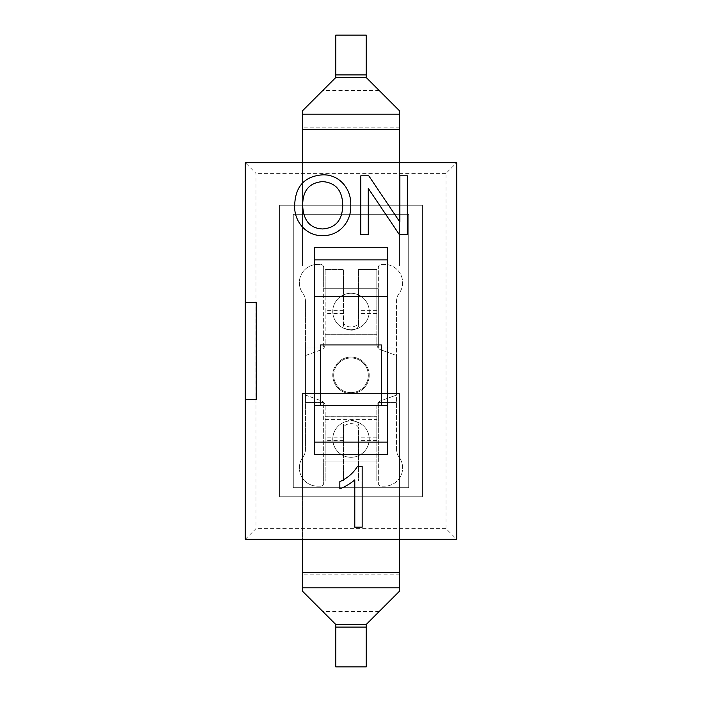 <?xml version="1.0" encoding="UTF-8"?>
<svg xmlns="http://www.w3.org/2000/svg" width="702" height="702" viewBox="0 0 702 702"><rect width="100%" height="100%" fill="white"/><g stroke="black" fill="none" stroke-linecap="round" stroke-linejoin="round"><path stroke-width="0.53" stroke-dasharray="3.51 2.63" d="M302.404 496.797L399.596 496.797L399.596 393.524L302.404 393.524L302.404 539.329L399.596 539.329L399.596 496.797L422.385 496.797L422.385 205.203L399.596 205.203L399.596 265.953L302.404 265.953L302.404 205.203L279.615 205.203L279.615 496.797L302.404 496.797L302.404 539.329L399.596 539.329L399.596 393.524L302.404 393.524L302.404 496.797M302.404 162.671L399.596 162.671L399.596 205.203L302.404 205.203L302.404 162.671L245.296 162.671L256.011 173.385L256.011 528.615L245.296 539.329L245.296 162.671L245.296 302.404L245.296 162.671L456.704 162.671L399.596 162.671L399.596 265.953L302.404 265.953L302.404 162.671L399.596 162.671L399.596 265.953L302.404 265.953L302.404 162.671M456.704 539.329L456.704 162.671L445.989 173.385L445.989 528.615L456.704 539.329L245.296 539.329L456.704 539.329L456.704 162.671L456.704 539.329L399.596 539.329L399.596 393.524L302.404 393.524L302.404 539.329L245.296 539.329M422.385 205.203L422.385 496.797L279.615 496.797L279.615 205.203L422.385 205.203L422.385 496.797L279.615 496.797L279.615 205.203L422.385 205.203L422.385 496.797L279.615 496.797L279.615 205.203L422.385 205.203M445.989 528.615L256.011 528.615M445.989 173.385L256.011 173.385M366.19 74.895L366.19 77.483L399.596 110.89L399.596 265.953L302.404 265.953L302.404 110.89L335.81 77.483L335.81 35.1L366.19 35.1L366.19 74.895L335.81 74.895M399.596 572.279L399.596 591.11L366.19 624.517L366.19 627.105L335.81 627.105L335.81 624.517L302.404 591.11L302.404 393.524L399.596 393.524L399.596 572.279L302.404 572.279M335.81 627.105L335.81 666.9L366.19 666.9L366.19 627.105M320.621 405.677L320.621 344.928L381.379 344.928L381.379 405.677L320.621 405.677L381.379 405.677M396.56 449.719L396.56 300.877A12.153 12.153 0 0 1 398.99 293.594A18.226 18.226 0 0 0 384.415 264.435L381.379 264.435A3.036 3.036 0 0 0 378.334 267.471L378.334 288.733L323.666 288.733L323.666 267.471A3.036 3.036 0 0 0 320.621 264.435L317.585 264.435A18.226 18.226 0 0 0 303.01 293.594A12.153 12.153 0 0 1 305.44 300.877L305.44 449.719A12.153 12.153 0 0 1 303.01 457.011A18.226 18.226 0 0 0 317.585 486.17L320.621 486.17A3.036 3.036 0 0 0 323.666 483.134L323.666 402.641L323.666 461.872L378.334 461.872L378.334 402.641L378.334 483.134A3.036 3.036 0 0 0 381.379 486.17L384.415 486.17A18.226 18.226 0 0 0 398.99 457.011A12.153 12.153 0 0 1 396.56 449.719L396.56 300.877A12.153 12.153 0 0 1 398.99 293.594A18.226 18.226 0 0 0 384.415 264.435L381.379 264.435A3.036 3.036 0 0 0 378.334 267.471L378.334 347.964L378.334 288.733L323.666 288.733L323.666 347.964L323.666 267.471A3.036 3.036 0 0 0 320.621 264.435L317.585 264.435A18.226 18.226 0 0 0 303.01 293.594A12.153 12.153 0 0 1 305.44 300.877L305.44 449.719A12.153 12.153 0 0 1 303.01 457.011A18.226 18.226 0 0 0 317.585 486.17L320.621 486.17A3.036 3.036 0 0 0 323.666 483.134L323.666 461.872L378.334 461.872L378.334 483.134A3.036 3.036 0 0 0 381.379 486.17L384.415 486.17A18.226 18.226 0 0 0 398.99 457.011A12.153 12.153 0 0 1 396.56 449.719M378.334 402.641L396.56 402.641L378.334 402.641M305.44 402.641L323.666 402.641L305.44 402.641M323.666 347.964L305.44 347.964L323.666 347.964M333.687 375.298A17.313 17.313 0 0 0 359.661 390.294A17.313 17.313 0 0 0 359.661 360.301A17.313 17.313 0 0 0 333.687 375.298A17.313 17.313 0 0 0 359.661 390.294A17.313 17.313 0 0 0 359.661 360.301A17.313 17.313 0 0 0 333.687 375.298M332.774 311.512A18.226 18.226 0 0 0 360.108 327.299A18.226 18.226 0 0 0 360.108 295.726A18.226 18.226 0 0 0 332.774 311.512A18.226 18.226 0 0 0 360.108 327.299A18.226 18.226 0 0 0 360.108 295.726A18.226 18.226 0 0 0 332.774 311.512M332.774 439.083A18.226 18.226 0 0 0 360.108 454.87A18.226 18.226 0 0 0 360.108 423.306A18.226 18.226 0 0 0 332.774 439.083A18.226 18.226 0 0 0 360.108 454.87A18.226 18.226 0 0 0 360.108 423.306A18.226 18.226 0 0 0 332.774 439.083M396.56 347.964L378.334 347.964L396.56 347.964M369.226 375.298A18.226 18.226 0 0 0 341.892 359.521A18.226 18.226 0 0 0 341.892 391.084A18.226 18.226 0 0 0 369.226 375.298A18.226 18.226 0 0 1 351 393.524A18.226 18.226 0 0 1 332.774 375.298A18.226 18.226 0 0 1 351 357.072A18.226 18.226 0 0 1 369.226 375.298M343.41 325.316L343.41 296.376L343.41 325.316A7.59 4.879 0 0 0 351 330.194A7.59 4.879 0 0 0 358.59 325.316L358.59 269.471L376.816 269.471L376.816 344.12A6.072 6.072 0 0 0 380.817 349.824L396.56 355.554L396.56 395.042L380.817 400.772A6.072 6.072 0 0 0 376.816 406.484L376.816 481.054L358.59 481.054L358.59 428.545A7.59 4.879 180 0 0 351 423.657A7.59 4.879 180 0 0 343.41 428.545L343.41 481.054L325.184 481.054L325.184 416.321L376.816 416.321M343.41 440.4L325.184 440.4L325.184 406.484A6.072 6.072 0 0 0 321.183 400.772L305.44 395.042L305.44 355.554L321.183 349.824A6.072 6.072 0 0 0 325.184 344.12L325.184 269.471L343.41 269.471L343.41 296.376L325.184 296.376L325.184 269.471L343.41 269.471L343.41 296.376L325.184 296.376L325.184 334.275L376.816 334.275M358.59 325.316L358.59 269.471L376.816 269.471L376.816 296.376L358.59 296.376L376.816 296.376L376.816 344.12A6.072 6.072 0 0 0 380.817 349.824L396.56 355.554L396.56 395.042L380.817 400.772A6.072 6.072 0 0 0 376.816 406.484L376.816 481.054L358.59 481.054L358.59 428.545M325.184 416.321L325.184 406.484A6.072 6.072 0 0 0 321.183 400.772L305.44 395.042L305.44 355.554L321.183 349.824A6.072 6.072 0 0 0 325.184 344.12L325.184 334.275M343.41 322.06A7.59 4.879 0 0 0 351 326.939A7.59 4.879 0 0 0 358.59 322.06M358.59 425.28A7.59 4.879 180 0 0 351 420.401A7.59 4.879 180 0 0 343.41 425.28L343.41 481.054L325.184 481.054L325.184 440.4M343.41 425.28L343.41 428.545M294.656 205.984C295.094 186.539 304.457 176.149 322.718 174.824C339.715 174.333 351.544 189.286 350.746 205.317C351.632 221.428 339.356 236.144 322.683 235.574C306.765 236.328 294.103 221.823 294.656 205.984M387.451 405.677L314.549 405.677L314.549 296.323L387.451 296.323L387.451 454.273M314.549 405.677L314.549 454.273M387.451 296.323L387.451 247.727M314.549 296.323L314.549 247.727M245.296 302.404L256.23 302.404L256.23 399.596L245.296 399.596M293.287 214.312L293.287 487.688L408.713 487.688L408.713 214.312L293.287 214.312L293.287 487.688L408.713 487.688L408.713 214.312L293.287 214.312M456.704 162.671L245.296 162.671M339.829 481.633C347.543 478.115 353.404 473.043 357.415 466.426L362.171 466.426L362.171 527.176L354.791 527.176L354.791 479.861C350.333 483.696 345.34 486.679 339.829 488.811L339.829 481.633M368.278 234.6L360.802 234.6L360.802 175.807L368.787 175.807L399.868 222.034L399.868 175.807L407.344 175.807L407.344 234.6L399.359 234.6L368.278 188.364L368.278 234.6M302.676 206.142C303.597 220.823 310.249 228.431 322.639 228.957C335.749 227.966 342.444 220.086 342.725 205.317C342.479 190.646 335.828 182.731 322.762 181.599C309.143 182.617 302.457 190.795 302.676 206.142M379.124 90.418L322.876 90.418M399.596 127.132L302.404 127.132M399.596 129.721L302.404 129.721M379.124 611.582L322.876 611.582M399.596 574.868L302.404 574.868M343.41 310.337L325.184 310.337M376.816 313.601L358.59 313.601M343.41 313.601L325.184 313.601M376.816 310.337L358.59 310.337M325.184 331.019L376.816 331.019M325.184 416.277L376.816 416.277L325.184 416.277M325.184 334.319L376.816 334.319L325.184 334.319M376.816 437.144L358.59 437.144M376.816 454.361L358.59 454.361L376.816 454.361M376.816 440.4L358.59 440.4M343.41 437.144L325.184 437.144M343.41 454.361L325.184 454.361L343.41 454.361M325.184 419.585L376.816 419.585"/><path stroke-width="1.05" d="M245.296 399.596L245.296 302.404L256.23 302.404L256.23 399.596L245.296 399.596L245.296 539.329L456.704 539.329L456.704 162.671L245.296 162.671L245.296 302.404M302.404 162.671L302.404 110.89L335.81 77.483L335.81 35.1L366.19 35.1L366.19 74.895L335.81 74.895M399.596 162.671L399.596 110.89L366.19 77.483L366.19 74.895M366.19 627.105L366.19 624.517L399.596 591.11L399.596 587.811L302.404 587.811L302.404 591.11L335.81 624.517L335.81 666.9L366.19 666.9L366.19 627.105L335.81 627.105M302.404 539.329L302.404 587.811M399.596 539.329L399.596 587.811M320.621 405.677L320.621 344.928L381.379 344.928L381.379 405.677L314.549 405.677M294.656 205.984C295.094 186.539 304.457 176.149 322.718 174.824C339.715 174.333 351.544 189.286 350.746 205.317C351.632 221.428 339.356 236.144 322.683 235.574C306.765 236.328 294.103 221.823 294.656 205.984M314.549 442.128L387.451 442.128M314.549 454.273L387.451 454.273L387.451 247.727L314.549 247.727L314.549 454.273M387.451 405.677L381.379 405.677M314.549 259.872L387.451 259.872M387.451 296.323L314.549 296.323M302.676 206.142C303.597 220.823 310.249 228.431 322.639 228.957C335.749 227.966 342.444 220.086 342.725 205.317C342.479 190.646 335.828 182.731 322.762 181.599C309.143 182.617 302.457 190.795 302.676 206.142M368.278 188.364L368.278 234.6L360.802 234.6L360.802 175.807L368.787 175.807L399.868 222.034L399.868 175.807L407.344 175.807L407.344 234.6L399.359 234.6L368.278 188.364M357.415 466.426L362.171 466.426L362.171 527.176L354.791 527.176L354.791 479.861C350.333 483.696 345.34 486.679 339.829 488.811L339.829 481.633C347.543 478.115 353.404 473.043 357.415 466.426M399.596 129.721L302.404 129.721M399.596 114.189L302.404 114.189M366.19 77.483L335.81 77.483M366.19 624.517L335.81 624.517M399.596 572.279L302.404 572.279"/></g></svg>
